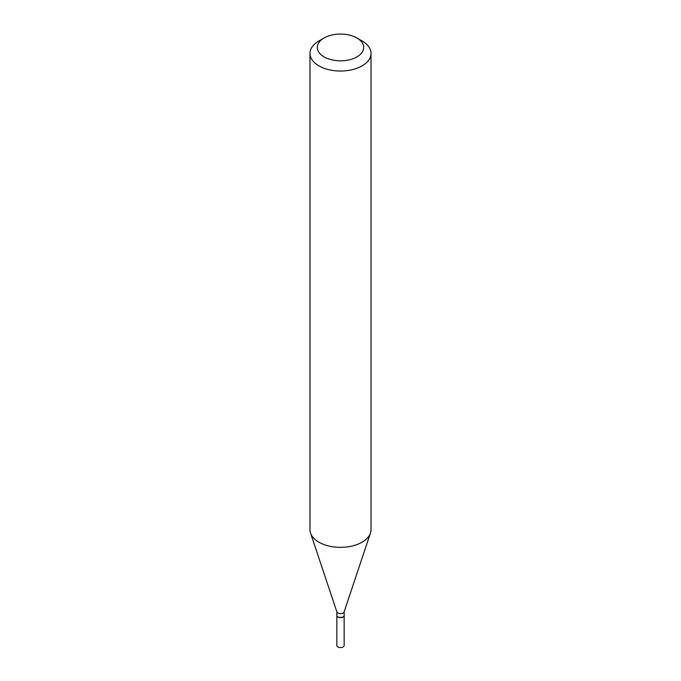 <?xml version="1.0" encoding="UTF-8"?>
<svg xmlns="http://www.w3.org/2000/svg" width="681" height="681" viewBox="0 0 681 681"><rect width="100%" height="100%" fill="white"/><g stroke="black" fill="none" stroke-linecap="round" stroke-linejoin="round"><path stroke-width="1.02" d="M336.84 615.454A3.66 2.111 0 0 0 336.84 615.556L336.84 645.452A3.66 2.111 0 0 0 337.912 646.95A3.66 2.111 0 0 0 341.905 647.41A3.66 2.111 0 0 0 344.16 645.452L344.16 615.556A3.66 2.111 0 0 0 344.16 615.454M336.84 615.556A3.66 2.111 0 0 0 337.912 617.046A3.66 2.111 0 0 0 341.905 617.505A3.66 2.111 0 0 0 344.16 615.556M343.003 616.901A3.422 1.975 0 0 1 342.918 616.952A3.422 1.975 0 0 1 338.082 616.952L337.912 616.85A3.66 2.111 0 0 0 343.088 616.85A3.66 2.111 0 0 0 344.16 615.352L344.16 611.768M324.096 37.974L318.921 40.962A30.517 17.621 0 0 0 309.983 53.424L309.983 529.733A30.517 17.621 0 0 0 310.536 533.07L336.908 611.972A3.66 2.111 0 0 0 337.912 613.062A3.66 2.111 0 0 0 341.573 613.59A3.66 2.111 0 0 0 344.092 611.972L370.464 533.07A30.517 17.621 0 0 0 371.017 529.733L371.017 53.424A30.517 17.621 0 0 0 362.079 40.962L356.904 37.974A23.197 13.39 0 0 0 324.096 37.974A23.197 13.39 0 0 0 324.096 56.906A23.197 13.39 0 0 0 356.904 56.906A23.197 13.39 0 0 0 356.904 37.974L362.079 40.962M309.983 53.424A30.517 17.621 0 0 0 318.921 65.878A30.517 17.621 0 0 0 352.179 69.7A30.517 17.621 0 0 0 371.017 53.424M310.536 533.07A30.517 17.621 0 0 0 318.921 542.195A30.517 17.621 0 0 0 349.438 546.579A30.517 17.621 0 0 0 370.464 533.07M336.84 611.768L336.84 615.352A3.66 2.111 0 0 0 337.912 616.85L338.082 616.952"/></g></svg>
